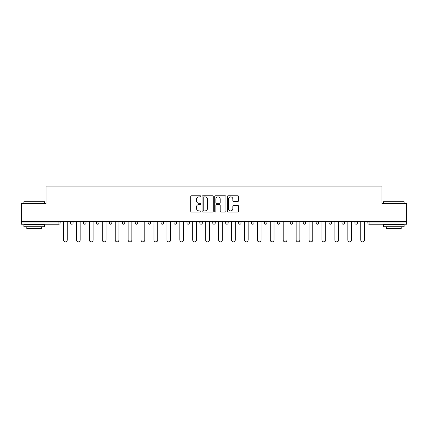 <?xml version="1.0" encoding="UTF-8"?>
<svg xmlns="http://www.w3.org/2000/svg" width="428" height="428" viewBox="0 0 428 428"><rect width="100%" height="100%" fill="white"/><g stroke="black" fill="none" stroke-linecap="round" stroke-linejoin="round"><path stroke-width="0.64" d="M200.748 196.334A0.567 0.567 0 0 0 200.176 195.762L191.535 195.762A0.813 0.813 0 0 0 190.722 196.575L190.722 211.213A0.813 0.813 0 0 0 191.535 212.026L200.176 212.026A0.567 0.567 0 0 0 200.748 211.453A0.567 0.567 0 0 0 200.176 210.886L199.057 210.886A2.6 2.6 0 0 1 196.457 208.286L196.457 207.066A2.6 2.6 0 0 1 199.057 204.461L200.176 204.461A0.567 0.567 0 0 0 200.748 203.894A0.567 0.567 0 0 0 200.176 203.327L199.057 203.327A2.6 2.6 0 0 1 196.457 200.721L196.457 199.501A2.6 2.6 0 0 1 199.057 196.901L200.176 196.901A0.567 0.567 0 0 0 200.748 196.334M237.765 201.497A0.813 0.813 0 0 0 238.578 200.684L238.578 196.575A0.813 0.813 0 0 0 237.765 195.762L228.167 195.762A0.813 0.813 0 0 0 227.354 196.575L227.354 211.213A0.813 0.813 0 0 0 228.167 212.026L237.765 212.026A0.813 0.813 0 0 0 238.578 211.213L238.578 206.253A0.813 0.813 0 0 0 237.765 205.44L233.656 205.44A0.813 0.813 0 0 0 232.843 206.253L232.843 208.709A2.177 2.177 0 0 1 230.671 210.886A2.177 2.177 0 0 1 228.493 208.709L228.493 199.074A2.177 2.177 0 0 1 230.671 196.901A2.177 2.177 0 0 1 232.843 199.074L232.843 200.684A0.813 0.813 0 0 0 233.656 201.497L237.765 201.497M21.4 221.661L21.4 203.519L46.085 203.519L46.085 186.126L381.915 186.126L381.915 203.519L406.6 203.519L406.6 221.661L21.4 221.661L21.4 222.988L58.925 222.988L58.925 221.661M213.288 196.575A0.813 0.813 0 0 0 212.475 195.762L202.883 195.762A0.813 0.813 0 0 0 202.07 196.575L202.07 211.213A0.813 0.813 0 0 0 202.883 212.026L212.475 212.026A0.813 0.813 0 0 0 213.288 211.213L213.288 196.575M215.525 195.762L225.117 195.762A0.813 0.813 0 0 1 225.931 196.575L225.931 211.213A0.813 0.813 0 0 1 225.117 212.026L221.014 212.026A0.813 0.813 0 0 1 220.201 211.213L220.201 205.274A0.813 0.813 0 0 0 219.387 204.461L216.664 204.461A0.813 0.813 0 0 0 215.851 205.274L215.851 211.453A0.567 0.567 0 0 1 215.279 212.026A0.567 0.567 0 0 1 214.712 211.453L214.712 196.575A0.813 0.813 0 0 1 215.525 195.762M58.925 224.229A1.241 1.241 0 0 0 60.166 222.988L58.925 222.988L58.925 224.229A1.241 1.241 0 0 0 60.166 222.988L60.166 221.661L60.166 222.988A1.241 1.241 0 0 1 58.925 224.229L21.4 224.229L21.4 222.988M406.6 221.661L406.6 224.229L369.075 224.229A1.241 1.241 0 0 1 367.834 222.988L367.834 221.661L367.834 222.988L406.6 222.988M70.604 221.661L70.604 222.988L70.604 221.661M71.851 224.229A1.241 1.241 0 0 1 70.604 222.988A1.241 1.241 0 0 0 71.851 224.229A1.241 1.241 0 0 0 73.092 222.988L73.092 221.661L73.092 222.988A1.241 1.241 0 0 1 71.851 224.229A1.241 1.241 0 0 1 70.604 222.988L73.092 222.988M83.53 221.661L83.53 222.988L83.53 221.661M86.012 221.661L86.012 222.988L86.012 221.661M96.45 222.988A1.241 1.241 0 0 0 97.696 224.229A1.241 1.241 0 0 0 98.938 222.988A1.241 1.241 0 0 1 97.696 224.229A1.241 1.241 0 0 0 98.938 222.988L98.938 221.661L98.938 222.988L96.45 222.988A1.241 1.241 0 0 0 97.696 224.229A1.241 1.241 0 0 1 96.45 222.988L96.45 221.661M109.375 221.661L109.375 222.988L109.375 221.661M111.858 221.661L111.858 222.988L111.858 221.661M122.296 221.661L122.296 222.988L122.296 221.661M124.783 221.661L124.783 222.988L124.783 221.661M137.704 221.661L137.704 222.988L135.221 222.988A1.241 1.241 0 0 0 136.462 224.229A1.241 1.241 0 0 1 135.221 222.988L135.221 221.661M148.142 221.661L148.142 222.988L148.142 221.661M150.629 221.661L150.629 222.988L150.629 221.661M161.067 221.661L161.067 222.988L161.067 221.661M163.549 221.661L163.549 222.988A1.241 1.241 0 0 1 162.308 224.229A1.241 1.241 0 0 1 161.067 222.988L163.549 222.988A1.241 1.241 0 0 1 162.308 224.229M173.987 221.661L173.987 222.988L173.987 221.661M176.475 221.661L176.475 222.988L176.475 221.661M186.913 221.661L186.913 222.988L186.913 221.661M189.395 221.661L189.395 222.988L189.395 221.661M199.833 222.988A1.241 1.241 0 0 0 201.08 224.229A1.241 1.241 0 0 0 202.321 222.988A1.241 1.241 0 0 1 201.08 224.229A1.241 1.241 0 0 0 202.321 222.988L202.321 221.661L202.321 222.988L199.833 222.988A1.241 1.241 0 0 0 201.08 224.229A1.241 1.241 0 0 1 199.833 222.988L199.833 221.661M212.759 221.661L212.759 222.988L212.759 221.661M215.241 221.661L215.241 222.988L215.241 221.661M225.679 221.661L225.679 222.988L225.679 221.661M228.167 221.661L228.167 222.988L228.167 221.661M241.087 221.661L241.087 222.988A1.241 1.241 0 0 1 239.846 224.229A1.241 1.241 0 0 1 238.605 222.988L238.605 221.661M254.013 221.661L254.013 222.988A1.241 1.241 0 0 1 252.766 224.229A1.241 1.241 0 0 1 251.525 222.988L251.525 221.661M266.933 221.661L266.933 222.988A1.241 1.241 0 0 1 265.692 224.229A1.241 1.241 0 0 1 264.451 222.988L264.451 221.661M279.859 221.661L279.859 222.988A1.241 1.241 0 0 1 278.612 224.229A1.241 1.241 0 0 1 277.371 222.988L277.371 221.661M291.538 224.229A1.241 1.241 0 0 0 292.779 222.988L292.779 221.661L292.779 222.988A1.241 1.241 0 0 1 291.538 224.229A1.241 1.241 0 0 1 290.296 222.988L290.296 221.661M305.704 221.661L305.704 222.988A1.241 1.241 0 0 1 304.458 224.229A1.241 1.241 0 0 1 303.217 222.988L303.217 221.661M316.142 221.661L316.142 222.988L316.142 221.661M318.625 221.661L318.625 222.988A1.241 1.241 0 0 1 317.383 224.229A1.241 1.241 0 0 1 316.142 222.988L318.625 222.988A1.241 1.241 0 0 1 317.383 224.229M330.304 224.229A1.241 1.241 0 0 0 331.55 222.988L331.55 221.661L331.55 222.988A1.241 1.241 0 0 1 330.304 224.229A1.241 1.241 0 0 1 329.062 222.988L329.062 221.661M341.988 221.661L341.988 222.988L341.988 221.661M344.47 221.661L344.47 222.988A1.241 1.241 0 0 1 343.229 224.229A1.241 1.241 0 0 1 341.988 222.988L344.47 222.988A1.241 1.241 0 0 1 343.229 224.229A1.241 1.241 0 0 0 344.47 222.988M354.908 222.988A1.241 1.241 0 0 0 356.15 224.229A1.241 1.241 0 0 0 357.396 222.988L357.396 221.661L357.396 222.988L354.908 222.988A1.241 1.241 0 0 0 356.15 224.229A1.241 1.241 0 0 1 354.908 222.988L354.908 221.661M84.771 224.229A1.241 1.241 0 0 1 83.53 222.988A1.241 1.241 0 0 0 84.771 224.229A1.241 1.241 0 0 0 86.012 222.988A1.241 1.241 0 0 1 84.771 224.229A1.241 1.241 0 0 1 83.53 222.988L86.012 222.988A1.241 1.241 0 0 1 84.771 224.229M110.617 224.229A1.241 1.241 0 0 1 109.375 222.988A1.241 1.241 0 0 0 110.617 224.229A1.241 1.241 0 0 0 111.858 222.988A1.241 1.241 0 0 1 110.617 224.229A1.241 1.241 0 0 1 109.375 222.988L111.858 222.988A1.241 1.241 0 0 1 110.617 224.229M123.542 224.229A1.241 1.241 0 0 1 122.296 222.988A1.241 1.241 0 0 0 123.542 224.229A1.241 1.241 0 0 0 124.783 222.988A1.241 1.241 0 0 1 123.542 224.229A1.241 1.241 0 0 1 122.296 222.988L124.783 222.988A1.241 1.241 0 0 1 123.542 224.229M136.462 224.229A1.241 1.241 0 0 0 137.704 222.988A1.241 1.241 0 0 1 136.462 224.229A1.241 1.241 0 0 1 135.221 222.988M149.388 224.229A1.241 1.241 0 0 1 148.142 222.988L150.629 222.988A1.241 1.241 0 0 1 149.388 224.229A1.241 1.241 0 0 0 150.629 222.988M175.234 224.229A1.241 1.241 0 0 1 173.987 222.988A1.241 1.241 0 0 0 175.234 224.229A1.241 1.241 0 0 0 176.475 222.988A1.241 1.241 0 0 1 175.234 224.229A1.241 1.241 0 0 1 173.987 222.988L176.475 222.988M188.154 224.229A1.241 1.241 0 0 1 186.913 222.988A1.241 1.241 0 0 0 188.154 224.229A1.241 1.241 0 0 0 189.395 222.988A1.241 1.241 0 0 1 188.154 224.229A1.241 1.241 0 0 1 186.913 222.988L189.395 222.988A1.241 1.241 0 0 1 188.154 224.229M214 224.229A1.241 1.241 0 0 1 212.759 222.988L215.241 222.988A1.241 1.241 0 0 1 214 224.229A1.241 1.241 0 0 0 215.241 222.988M226.92 224.229A1.241 1.241 0 0 1 225.679 222.988A1.241 1.241 0 0 0 226.92 224.229A1.241 1.241 0 0 0 228.167 222.988A1.241 1.241 0 0 1 226.92 224.229A1.241 1.241 0 0 1 225.679 222.988L228.167 222.988M203.776 196.901A0.567 0.567 0 0 0 203.204 197.469L203.204 210.319A0.567 0.567 0 0 0 203.776 210.886L204.953 210.886A2.6 2.6 0 0 0 207.559 208.286L207.559 199.501A2.6 2.6 0 0 0 204.953 196.901L203.776 196.901M220.201 199.116A2.177 2.177 0 0 0 218.023 196.939A2.177 2.177 0 0 0 215.851 199.116L215.851 202.514A0.813 0.813 0 0 0 216.664 203.327L219.387 203.327A0.813 0.813 0 0 0 220.201 202.514L220.201 199.116M63.526 240.012L63.526 221.661L63.526 240.012A1.862 1.862 0 0 0 65.388 241.874A1.862 1.862 0 0 0 67.25 240.012L67.25 221.661M23.888 201.7L44.592 201.7L23.888 201.7L23.888 203.519M44.592 226.717L23.888 226.717L23.888 224.647L44.592 224.647L44.592 226.717M41.698 226.717L41.698 228.622L26.782 228.622L26.782 226.717M383.408 201.7L404.112 201.7L383.408 201.7L383.408 203.519M404.112 226.717L383.408 226.717L383.408 224.647L404.112 224.647L404.112 226.717M401.218 226.717L401.218 228.622L386.302 228.622L386.302 226.717M76.446 240.012L76.446 221.661L76.446 240.012A1.862 1.862 0 0 0 78.308 241.874A1.862 1.862 0 0 0 80.175 240.012L80.175 221.661M89.372 240.012L89.372 221.661L89.372 240.012A1.862 1.862 0 0 0 91.234 241.874A1.862 1.862 0 0 0 93.095 240.012L93.095 221.661M102.292 240.012L102.292 221.661L102.292 240.012A1.862 1.862 0 0 0 104.154 241.874A1.862 1.862 0 0 0 106.021 240.012L106.021 221.661M115.212 240.012L115.212 221.661L115.212 240.012A1.862 1.862 0 0 0 117.079 241.874A1.862 1.862 0 0 0 118.941 240.012L118.941 221.661M128.138 240.012L128.138 221.661L128.138 240.012A1.862 1.862 0 0 0 130 241.874A1.862 1.862 0 0 0 131.867 240.012L131.867 221.661M141.058 240.012L141.058 221.661L141.058 240.012A1.862 1.862 0 0 0 142.925 241.874A1.862 1.862 0 0 0 144.787 240.012L144.787 221.661M153.984 240.012L153.984 221.661L153.984 240.012A1.862 1.862 0 0 0 155.846 241.874A1.862 1.862 0 0 0 157.713 240.012L157.713 221.661M166.904 240.012L166.904 221.661L166.904 240.012A1.862 1.862 0 0 0 168.771 241.874A1.862 1.862 0 0 0 170.633 240.012L170.633 221.661M179.83 240.012L179.83 221.661L179.83 240.012A1.862 1.862 0 0 0 181.691 241.874A1.862 1.862 0 0 0 183.559 240.012L183.559 221.661M192.75 240.012L192.75 221.661L192.75 240.012A1.862 1.862 0 0 0 194.617 241.874A1.862 1.862 0 0 0 196.479 240.012L196.479 221.661M205.675 240.012L205.675 221.661L205.675 240.012A1.862 1.862 0 0 0 207.537 241.874A1.862 1.862 0 0 0 209.404 240.012L209.404 221.661M218.596 240.012L218.596 221.661L218.596 240.012A1.862 1.862 0 0 0 220.463 241.874A1.862 1.862 0 0 0 222.325 240.012L222.325 221.661M231.521 240.012L231.521 221.661L231.521 240.012A1.862 1.862 0 0 0 233.383 241.874A1.862 1.862 0 0 0 235.25 240.012L235.25 221.661M244.441 240.012L244.441 221.661L244.441 240.012A1.862 1.862 0 0 0 246.309 241.874A1.862 1.862 0 0 0 248.17 240.012L248.17 221.661M257.367 240.012L257.367 221.661L257.367 240.012A1.862 1.862 0 0 0 259.229 241.874A1.862 1.862 0 0 0 261.096 240.012L261.096 221.661M270.287 240.012L270.287 221.661L270.287 240.012A1.862 1.862 0 0 0 272.154 241.874A1.862 1.862 0 0 0 274.016 240.012L274.016 221.661M283.213 240.012L283.213 221.661L283.213 240.012A1.862 1.862 0 0 0 285.075 241.874A1.862 1.862 0 0 0 286.942 240.012L286.942 221.661M296.133 240.012L296.133 221.661L296.133 240.012A1.862 1.862 0 0 0 298 241.874A1.862 1.862 0 0 0 299.862 240.012L299.862 221.661M309.059 240.012L309.059 221.661L309.059 240.012A1.862 1.862 0 0 0 310.921 241.874A1.862 1.862 0 0 0 312.788 240.012L312.788 221.661M321.979 240.012L321.979 221.661L321.979 240.012A1.862 1.862 0 0 0 323.846 241.874A1.862 1.862 0 0 0 325.708 240.012L325.708 221.661M334.905 240.012L334.905 221.661L334.905 240.012A1.862 1.862 0 0 0 336.766 241.874A1.862 1.862 0 0 0 338.628 240.012L338.628 221.661M347.825 240.012L347.825 221.661L347.825 240.012A1.862 1.862 0 0 0 349.692 241.874A1.862 1.862 0 0 0 351.554 240.012L351.554 221.661M360.75 240.012L360.75 221.661L360.75 240.012A1.862 1.862 0 0 0 362.612 241.874A1.862 1.862 0 0 0 364.474 240.012L364.474 221.661M369.075 221.661L369.075 224.229M239.846 224.229A1.241 1.241 0 0 0 241.087 222.988L238.605 222.988M252.766 224.229A1.241 1.241 0 0 0 254.013 222.988L251.525 222.988M265.692 224.229A1.241 1.241 0 0 0 266.933 222.988L264.451 222.988M278.612 224.229A1.241 1.241 0 0 0 279.859 222.988L277.371 222.988M292.779 222.988L290.296 222.988M304.458 224.229A1.241 1.241 0 0 0 305.704 222.988L303.217 222.988M331.55 222.988L329.062 222.988M356.15 224.229A1.241 1.241 0 0 0 357.396 222.988M44.592 203.519L44.592 201.7M39.874 224.647L39.874 224.229M28.606 224.647L28.606 224.229M404.112 203.519L404.112 201.7M399.394 224.647L399.394 224.229M388.126 224.647L388.126 224.229"/></g></svg>
